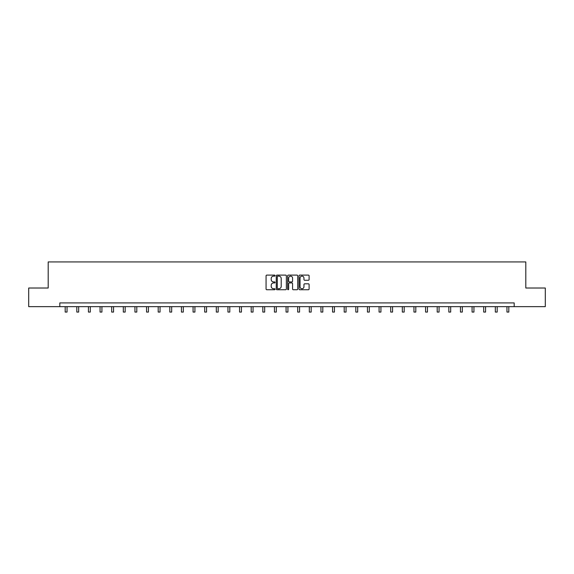 <?xml version="1.0" encoding="UTF-8"?>
<svg xmlns="http://www.w3.org/2000/svg" width="574" height="574" viewBox="0 0 574 574"><rect width="100%" height="100%" fill="white"/><g stroke="black" fill="none" stroke-linecap="round" stroke-linejoin="round"><path stroke-width="0.86" d="M275.075 275.628A0.509 0.509 0 0 0 274.566 275.111L266.795 275.111A0.732 0.732 0 0 0 266.063 275.843L266.063 289.009A0.732 0.732 0 0 0 266.795 289.741L274.566 289.741A0.509 0.509 0 0 0 275.075 289.231A0.509 0.509 0 0 0 274.566 288.722L273.561 288.722A2.339 2.339 0 0 1 271.215 286.376L271.215 285.278A2.339 2.339 0 0 1 273.561 282.939L274.566 282.939A0.509 0.509 0 0 0 275.075 282.43A0.509 0.509 0 0 0 274.566 281.913L273.561 281.913A2.339 2.339 0 0 1 271.215 279.574L271.215 278.476A2.339 2.339 0 0 1 273.561 276.137L274.566 276.137A0.509 0.509 0 0 0 275.075 275.628M308.382 280.27A0.732 0.732 0 0 0 309.106 279.538L309.106 275.843A0.732 0.732 0 0 0 308.382 275.111L299.75 275.111A0.732 0.732 0 0 0 299.018 275.843L299.018 289.009A0.732 0.732 0 0 0 299.75 289.741L308.382 289.741A0.732 0.732 0 0 0 309.106 289.009L309.106 284.546A0.732 0.732 0 0 0 308.382 283.814L304.686 283.814A0.732 0.732 0 0 0 303.955 284.546L303.955 286.763A1.959 1.959 0 0 1 301.996 288.722A1.959 1.959 0 0 1 300.037 286.763L300.037 278.096A1.959 1.959 0 0 1 301.996 276.137A1.959 1.959 0 0 1 303.955 278.096L303.955 279.538A0.732 0.732 0 0 0 304.686 280.27L308.382 280.27M59.811 306.645L28.7 306.645L28.7 288.019L48.187 288.019L48.187 261.931L525.813 261.931L525.813 288.019L545.3 288.019L545.3 306.645L514.189 306.645L514.189 302.921L59.811 302.921L59.811 306.645L514.189 306.645M286.361 275.843A0.732 0.732 0 0 0 285.63 275.111L276.998 275.111A0.732 0.732 0 0 0 276.266 275.843L276.266 289.009A0.732 0.732 0 0 0 276.998 289.741L285.63 289.741A0.732 0.732 0 0 0 286.361 289.009L286.361 275.843M288.37 275.111L297.002 275.111A0.732 0.732 0 0 1 297.734 275.843L297.734 289.009A0.732 0.732 0 0 1 297.002 289.741L293.307 289.741A0.732 0.732 0 0 1 292.575 289.009L292.575 283.671A0.732 0.732 0 0 0 291.843 282.939L289.396 282.939A0.732 0.732 0 0 0 288.665 283.671L288.665 289.231A0.509 0.509 0 0 1 288.155 289.741A0.509 0.509 0 0 1 287.639 289.231L287.639 275.843A0.732 0.732 0 0 1 288.37 275.111M277.802 276.137A0.509 0.509 0 0 0 277.292 276.646L277.292 288.205A0.509 0.509 0 0 0 277.802 288.722L278.864 288.722A2.339 2.339 0 0 0 281.203 286.376L281.203 278.476A2.339 2.339 0 0 0 278.864 276.137L277.802 276.137M292.575 278.132A1.959 1.959 0 0 0 290.623 276.173A1.959 1.959 0 0 0 288.665 278.132L288.665 281.181A0.732 0.732 0 0 0 289.396 281.913L291.843 281.913A0.732 0.732 0 0 0 292.575 281.181L292.575 278.132M65.178 306.645L65.178 312.069L67.043 312.069L67.043 306.645M76.808 306.645L76.808 312.069L78.667 312.069L78.667 306.645M88.432 306.645L88.432 312.069L90.297 312.069L90.297 306.645M100.055 306.645L100.055 312.069L101.921 312.069L101.921 306.645M111.679 306.645L111.679 312.069L113.544 312.069L113.544 306.645M123.31 306.645L123.31 312.069L125.168 312.069L125.168 306.645M134.933 306.645L134.933 312.069L136.799 312.069L136.799 306.645M146.557 306.645L146.557 312.069L148.422 312.069L148.422 306.645M158.187 306.645L158.187 312.069L160.046 312.069L160.046 306.645M169.811 306.645L169.811 312.069L171.676 312.069L171.676 306.645M181.434 306.645L181.434 312.069L183.3 312.069L183.3 306.645M193.065 306.645L193.065 312.069L194.923 312.069L194.923 306.645M204.688 306.645L204.688 312.069L206.554 312.069L206.554 306.645M216.312 306.645L216.312 312.069L218.177 312.069L218.177 306.645M227.943 306.645L227.943 312.069L229.801 312.069L229.801 306.645M239.566 306.645L239.566 312.069L241.432 312.069L241.432 306.645M251.19 306.645L251.19 312.069L253.055 312.069L253.055 306.645M262.82 306.645L262.82 312.069L264.679 312.069L264.679 306.645M274.444 306.645L274.444 312.069L276.309 312.069L276.309 306.645M286.067 306.645L286.067 312.069L287.933 312.069L287.933 306.645M297.691 306.645L297.691 312.069L299.556 312.069L299.556 306.645M309.321 306.645L309.321 312.069L311.18 312.069L311.18 306.645M320.945 306.645L320.945 312.069L322.81 312.069L322.81 306.645M332.568 306.645L332.568 312.069L334.434 312.069L334.434 306.645M344.199 306.645L344.199 312.069L346.057 312.069L346.057 306.645M355.823 306.645L355.823 312.069L357.688 312.069L357.688 306.645M367.446 306.645L367.446 312.069L369.312 312.069L369.312 306.645M379.077 306.645L379.077 312.069L380.935 312.069L380.935 306.645M390.7 306.645L390.7 312.069L392.566 312.069L392.566 306.645M402.324 306.645L402.324 312.069L404.189 312.069L404.189 306.645M413.954 306.645L413.954 312.069L415.813 312.069L415.813 306.645M425.578 306.645L425.578 312.069L427.443 312.069L427.443 306.645M437.201 306.645L437.201 312.069L439.067 312.069L439.067 306.645M448.832 306.645L448.832 312.069L450.69 312.069L450.69 306.645M460.456 306.645L460.456 312.069L462.321 312.069L462.321 306.645M472.079 306.645L472.079 312.069L473.945 312.069L473.945 306.645M483.703 306.645L483.703 312.069L485.568 312.069L485.568 306.645M495.333 306.645L495.333 312.069L497.192 312.069L497.192 306.645M506.957 306.645L506.957 312.069L508.822 312.069L508.822 306.645"/></g></svg>
